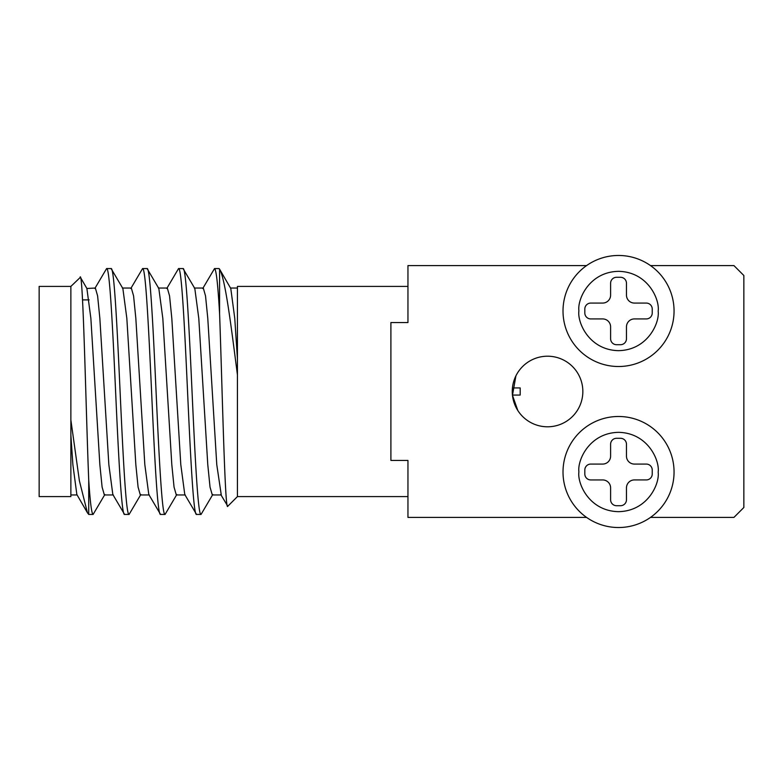 <?xml version="1.0" encoding="UTF-8"?>
<svg xmlns="http://www.w3.org/2000/svg" width="783" height="783" viewBox="0 0 783 783"><rect width="100%" height="100%" fill="white"/><g stroke="black" fill="none" stroke-linecap="round" stroke-linejoin="round"><path stroke-width="1.17" d="M89.145 299.889L82.538 299.889M512.434 395.072L520.186 395.072L520.186 387.928L512.434 387.928M80.101 277.182C83.076 269.088 85.964 411.829 88.724 480.106L88.724 514.431L87.432 512.767L79.396 480.831L70.871 420.021L70.871 496.588L39.15 496.588L39.15 286.412L70.871 286.412L80.395 277.299L86.884 288.487L90.867 318.338L99.852 464.662L102.103 487.085L104.354 494.964L113.349 494.964M70.871 420.021L70.871 286.412M517.808 410.498L512.474 395.307L515.909 375.869M547.552 426.794A35.294 35.294 0 0 1 512.258 391.5A35.294 35.294 0 0 1 547.552 356.206A35.294 35.294 0 0 1 582.846 391.5A35.294 35.294 0 0 1 547.552 426.794M407.953 286.412L237.435 286.412L237.435 496.588L227.784 506.239C224.946 513.619 222.255 386.548 219.592 313.905C217.928 284.62 216.245 269.509 214.522 268.569L219.025 268.569L219.592 269.205L219.592 313.905M407.953 496.588L237.435 496.588M586.584 265.594L407.953 265.594L407.953 322.557L390.903 322.557L390.903 460.443L407.953 460.443L407.953 517.406L586.584 517.406M219.025 268.569L219.592 269.205C225.259 278.954 230.868 324.005 237.435 374.92M183.046 268.569L178.553 268.569C181.539 266.846 184.563 325.845 187.548 391.5C190.523 457.155 193.558 516.154 196.533 514.431L201.035 514.431C198.05 516.154 195.026 457.155 192.041 391.5C189.055 325.845 186.031 266.846 183.046 268.569L194.81 288.487L198.784 318.338L207.779 464.662L210.03 487.085L212.281 494.964L221.266 494.964L216.774 464.662L207.779 318.338L205.528 295.915L203.286 288.036L194.292 288.036M158.313 288.036L167.308 288.036L169.559 295.915L171.81 318.338L180.795 464.662L184.778 494.513L196.533 514.431M147.077 268.569L142.575 268.569C145.56 266.846 148.584 325.845 151.569 391.5C154.554 457.155 157.579 516.154 160.564 514.431L165.056 514.431C162.081 516.154 159.047 457.155 156.062 391.5C153.086 325.845 150.052 266.846 147.077 268.569L158.832 288.487L162.815 318.338L171.81 464.662L174.051 487.085L176.302 494.964L185.297 494.964M122.344 288.036L131.338 288.036L133.58 295.915L135.831 318.338L144.826 464.662L148.799 494.513L160.564 514.431M111.098 268.569L106.605 268.569C109.581 266.846 112.615 325.845 115.6 391.5C118.576 457.155 121.61 516.154 124.585 514.431L129.087 514.431C126.102 516.154 123.078 457.155 120.093 391.5C117.107 325.845 114.083 266.846 111.098 268.569L122.862 288.487L126.836 318.338L135.831 464.662L138.082 487.085L140.323 494.964L149.318 494.964M86.884 288.487L95.36 288.036L97.611 295.915L99.852 318.338L108.847 464.662L112.83 494.513L124.585 514.431M201.035 514.431L212.79 494.513M202.768 288.487L214.522 268.569M165.056 514.431L176.821 494.513M166.789 288.487L178.553 268.569M129.087 514.431L140.842 494.513M130.82 288.487L142.575 268.569M88.724 480.106C90.192 502.529 91.66 513.971 93.108 514.431L104.873 494.513M93.108 514.431L88.724 514.431M94.841 288.487L106.605 268.569M650.477 265.594L733.935 265.594L743.85 275.508L743.85 507.492L733.935 517.406L650.477 517.406M220.747 494.513L227.784 506.239M219.455 268.941L230.779 288.487L234.763 318.338L237.435 358.927M70.871 435.094L72.878 464.662L76.851 494.513L87.432 512.767M618.531 416.487A55.515 55.515 0 0 1 674.055 472.511A55.515 55.515 0 0 1 618.541 527.527A55.515 55.515 0 0 1 563.016 471.493A55.515 55.515 0 0 1 618.531 416.487M626.469 499.76A5.951 5.951 0 0 1 620.518 505.71L616.554 505.71A5.951 5.951 0 0 1 610.603 499.76L610.603 487.868A7.928 7.928 0 0 0 602.675 479.94L590.774 479.94A5.951 5.951 0 0 1 584.823 473.989L584.823 470.025A5.951 5.951 0 0 1 590.774 464.074L602.675 464.074A7.928 7.928 0 0 0 610.603 456.137L610.603 444.245A5.951 5.951 0 0 1 616.554 438.294L620.518 438.294A5.951 5.951 0 0 1 626.469 444.245L626.469 456.137A7.928 7.928 0 0 0 634.396 464.074L646.298 464.074A5.951 5.951 0 0 1 652.239 470.015L652.239 473.979A5.951 5.951 0 0 1 646.298 479.93L634.396 479.93A7.928 7.928 0 0 0 626.469 487.868L626.469 499.76M618.531 366.513A55.515 55.515 0 0 1 563.016 310.489A55.515 55.515 0 0 1 618.531 255.473A55.515 55.515 0 0 1 674.055 311.507A55.515 55.515 0 0 1 618.531 366.513M610.603 283.24A5.951 5.951 0 0 1 616.554 277.29L620.518 277.29A5.951 5.951 0 0 1 626.469 283.24L626.469 295.132A7.928 7.928 0 0 0 634.396 303.07L646.298 303.07A5.951 5.951 0 0 1 652.239 309.011L652.239 312.975A5.951 5.951 0 0 1 646.298 318.926L634.396 318.926A7.928 7.928 0 0 0 626.469 326.863L626.469 338.755A5.951 5.951 0 0 1 620.518 344.706L616.554 344.706A5.951 5.951 0 0 1 610.603 338.755L610.603 326.863A7.928 7.928 0 0 0 602.675 318.926L590.774 318.926A5.951 5.951 0 0 1 584.823 312.975L584.823 309.011A5.951 5.951 0 0 1 590.774 303.07L602.675 303.07A7.928 7.928 0 0 0 610.603 295.132L610.603 283.24M658.19 472.002L658.19 472.364C659.668 484.002 647.551 511.279 618.355 511.661C589.168 511.015 577.296 483.63 578.882 472.002L578.882 471.64C577.404 460.003 589.521 432.735 618.717 432.343C647.903 432.999 659.766 460.375 658.19 472.002M674.055 472.511A55.515 55.515 0 0 1 618.541 527.527A55.515 55.515 0 0 1 563.016 471.493M578.882 310.998L578.882 310.636C577.404 298.998 589.521 271.721 618.717 271.339C647.913 271.995 659.775 299.37 658.19 310.998L658.19 311.36C659.658 322.997 647.551 350.265 618.355 350.657C589.159 350.001 577.296 322.625 578.882 310.998M563.016 310.489A55.515 55.515 0 0 1 618.531 255.473A55.515 55.515 0 0 1 674.055 311.507M237.435 288.036L230.515 288.036M77.116 494.964L70.871 494.964"/></g></svg>
